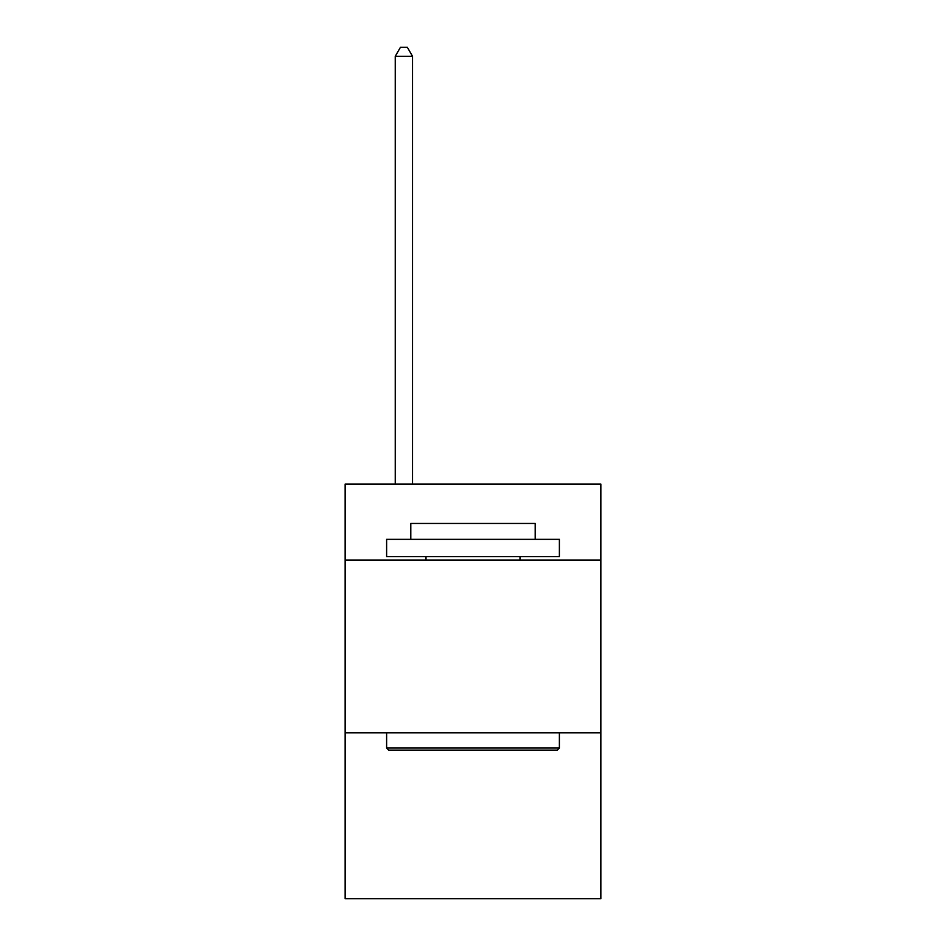 <?xml version="1.0" encoding="UTF-8"?>
<svg xmlns="http://www.w3.org/2000/svg" width="946" height="946" viewBox="0 0 946 946"><rect width="100%" height="100%" fill="white"/><g stroke="black" fill="none" stroke-linecap="round" stroke-linejoin="round"><path stroke-width="1.42" d="M600.852 560.079L600.852 484.056L345.148 484.056L345.148 560.079L600.852 560.079L600.852 898.7L345.148 898.7L345.148 560.079M600.852 732.843L345.148 732.843M388.688 750.119L386.618 748.05L559.382 748.05L557.312 750.119L388.688 750.119M559.382 539.338L559.382 556.615L386.618 556.615L386.618 539.338L559.382 539.338M410.8 539.338L410.8 523.445L535.2 523.445L535.2 539.338M559.382 732.843L559.382 748.05M386.618 732.843L386.618 748.05M519.993 556.615L519.993 560.079M426.007 556.615L426.007 560.079M412.527 484.056L412.527 56.287L395.251 56.287L395.251 484.056M395.251 56.287L400.442 47.3L407.348 47.3L412.527 56.287"/></g></svg>

